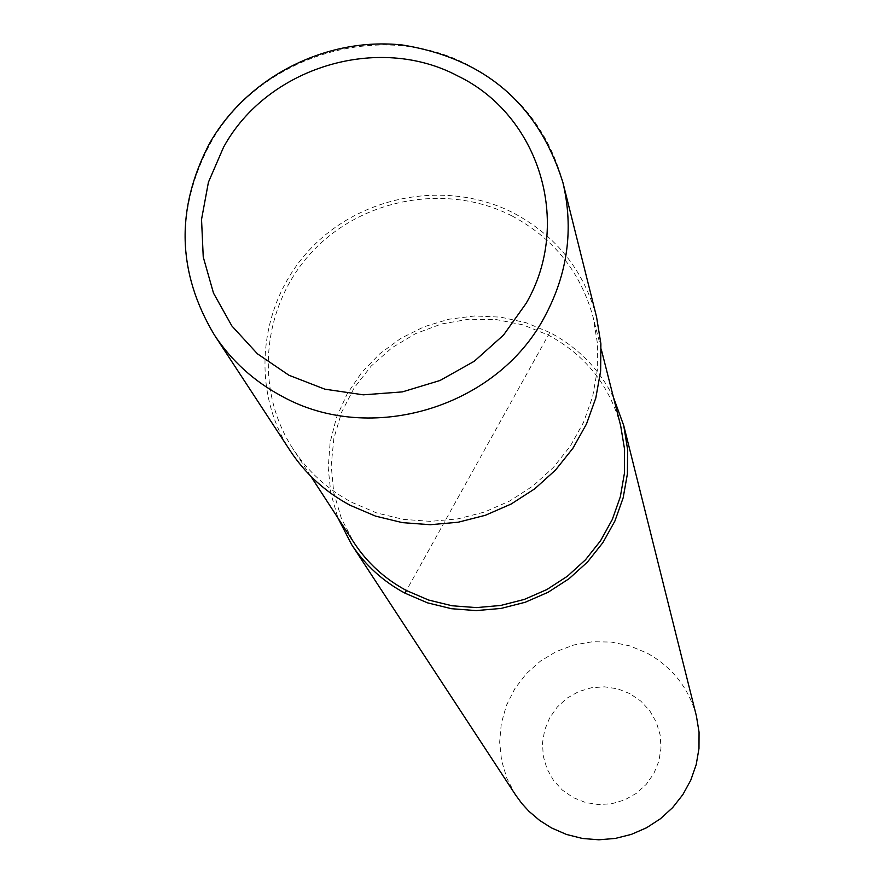 <?xml version="1.0" encoding="UTF-8"?>
<svg xmlns="http://www.w3.org/2000/svg" width="884" height="884" viewBox="0 0 884 884"><rect width="100%" height="100%" fill="white"/><g stroke="black" fill="none" stroke-linecap="round" stroke-linejoin="round"><path stroke-width="0.66" stroke-dasharray="4.42 3.31" d="M596.556 316.958C583.904 270.504 556.246 235.862 513.571 213.022C447.879 179.22 361.302 194.701 310.162 249.144C258.78 303.356 249.907 389.468 290.328 450.962M620.678 425.79C609.529 385.336 585.418 355.092 548.345 335.08L522.996 324.87L496.079 319.533L468.553 319.257L441.37 324.019L415.491 333.677L391.8 347.876L371.136 366.131L354.219 387.811L341.655 412.154L333.876 438.309L331.202 465.382L333.71 492.41L341.368 518.444L353.887 542.533M511.947 215.906C447.658 182.822 362.926 197.894 312.781 251.111C262.404 304.096 253.52 388.33 292.858 448.641C307.798 471.393 327.434 489.283 351.755 502.322L376.661 512.941L403.126 519.35L430.431 521.361L457.813 518.897L484.509 512.046L509.781 500.974L532.919 485.99L553.296 467.526L570.324 446.1L583.562 422.298L592.623 396.794L597.297 370.297L597.462 343.533L593.131 317.257C580.644 271.974 553.583 238.194 511.947 215.906M696.415 716.04C688.824 688.05 672.326 667.033 646.933 653.011L629.618 645.85L611.253 642.06L592.479 641.751L573.959 644.944L556.345 651.519L540.257 661.243L526.256 673.774L514.842 688.669L506.421 705.421L501.305 723.432L499.659 742.063L501.571 760.66L506.974 778.561L515.692 795.125M613.485 397.469C599.275 369.059 578.037 347.401 549.782 332.494L525.936 322.693L500.675 317.135L474.752 315.964L448.939 319.212L424.011 326.782L400.706 338.428L379.722 353.832L361.678 372.518L347.125 393.944L336.495 417.48L330.13 442.398L328.229 467.99L330.859 493.449L337.964 518.035M629.994 693.697L617.695 688.846L604.612 686.835L591.396 687.763L578.689 691.575L567.13 698.095L557.307 706.979L549.682 717.808L544.666 730.029L542.489 743.046L543.284 756.207L547.008 768.837L553.472 780.329L562.368 790.086L573.241 797.611L585.562 802.539L598.7 804.595L612.004 803.689L624.778 799.865L636.403 793.302L646.27 784.34L653.884 773.445L658.878 761.146L661 748.085L660.127 734.902L656.337 722.283L649.806 710.835L640.878 701.156L629.994 693.697M549.782 332.494L406.397 590.512M562.909 182.513C548.599 130.025 517.228 90.953 468.796 65.317C380.562 18.398 258.172 55.78 209.95 144.136C175.728 209.221 177.22 272.847 214.403 335.014M310.737 476.144L292.858 448.641M601.197 349.047L593.131 317.257"/><path stroke-width="1.33" d="M209.707 143.12C175.419 208.469 176.977 272.438 214.403 335.014L290.328 450.962C305.532 473.957 325.456 492.057 350.108 505.272L375.479 516.101L402.441 522.643L430.265 524.709L458.166 522.234L485.382 515.273L511.151 504.024L534.765 488.797L555.55 470.012L572.954 448.21L586.49 423.988L595.805 398.021L600.634 371.026L600.888 343.766L596.556 316.958L562.909 182.513C538.301 104.168 484.83 58.333 402.507 45.018C326.45 36.741 247.785 76.654 209.862 142.865M310.737 476.144L353.887 542.533C367.236 562.854 384.739 578.854 406.397 590.512L428.563 600.026L452.1 605.772L476.365 607.606L500.698 605.463L524.411 599.385L546.842 589.562L567.384 576.246L585.462 559.815L600.567 540.732L612.292 519.527L620.325 496.797L624.447 473.161L624.568 449.271L620.678 425.79L601.197 349.047M337.964 518.035L351.644 544.599L515.692 795.125L521.88 803.567L528.941 811.302L539.583 820.385L551.406 827.888L566.478 834.452L582.446 838.463L598.888 839.8L615.363 838.419L631.397 834.374L646.569 827.755L660.447 818.75L672.647 807.6L682.846 794.639L690.769 780.196L696.194 764.682L698.979 748.527L699.056 732.162L696.415 716.04L623.728 425.536L613.485 397.469M351.644 544.599C365.225 565.141 382.993 581.329 404.938 593.142L427.513 602.844L451.503 608.711L476.233 610.601L501.018 608.435L525.195 602.269L548.069 592.28L569.02 578.744L587.473 562.036L602.899 542.621L614.899 521.041L623.143 497.891L627.419 473.813L627.607 449.481L623.728 425.536M404.938 593.142L406.397 590.512M214.403 335.014C231.597 361.015 254.172 381.468 282.151 396.375C370.672 445.536 496.786 407.48 544.566 316.914C567.76 273.742 573.871 228.945 562.909 182.513M457.757 75.947C377.965 33.437 267.134 67.283 223.542 147.252L208.425 182.226L201.541 219.42L203.243 257.012L213.508 293.134L231.873 325.953L257.432 353.81L288.957 375.258L324.859 389.181L363.313 394.828L402.364 391.888L440.011 380.496L474.31 361.236L503.504 335.102L526.091 303.433C572.788 223.387 539.384 115.119 457.757 75.947"/></g></svg>
